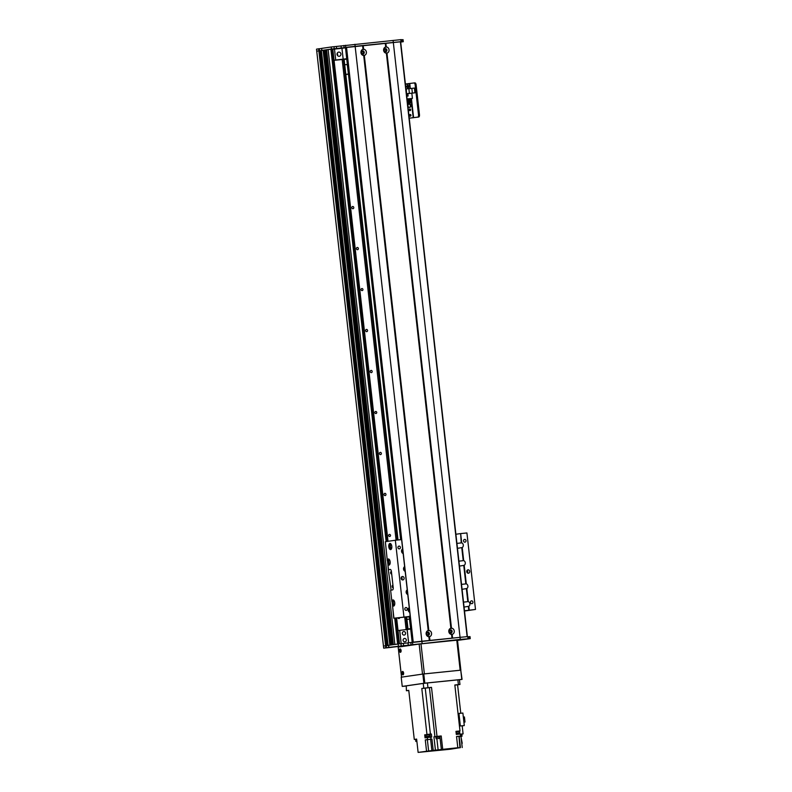 <?xml version="1.0" encoding="UTF-8"?>
<svg xmlns="http://www.w3.org/2000/svg" width="792" height="792" viewBox="0 0 792 792"><rect width="100%" height="100%" fill="white"/><g stroke="black" fill="none" stroke-linecap="round" stroke-linejoin="round"><path stroke-width="1.19" d="M342.174 59.489L396.089 540.174M404.722 617.116L406.128 629.67M388.625 535.57A1.119 0.97 81.8 0 0 390.545 535.333A1.119 0.97 81.8 0 0 388.625 535.57M384.021 494.584A1.119 0.97 81.8 0 0 385.952 494.347A1.119 0.97 81.8 0 0 384.021 494.584M379.427 453.608A1.119 0.97 81.8 0 0 381.358 453.37A1.119 0.97 81.8 0 0 379.427 453.608M370.23 371.646A1.119 0.97 81.8 0 0 372.161 371.408A1.119 0.97 81.8 0 0 370.23 371.646M365.637 330.66A1.119 0.97 81.8 0 0 367.567 330.422A1.119 0.97 81.8 0 0 365.637 330.66M361.043 289.684A1.119 0.97 81.8 0 0 362.964 289.446A1.119 0.97 81.8 0 0 361.043 289.684M356.44 248.698A1.119 0.97 81.8 0 0 358.37 248.46A1.119 0.97 81.8 0 0 356.44 248.698M397.881 617.819A1.119 0.97 81.8 0 0 399.742 617.621M374.834 412.622A1.119 0.97 81.8 0 0 376.754 412.385A1.119 0.97 81.8 0 0 374.834 412.622M351.846 207.722A1.119 0.97 81.8 0 0 353.776 207.484A1.119 0.97 81.8 0 0 351.846 207.722M393.327 644.658L326.591 49.748L393.347 644.648L397.633 644.104M324.433 50.064L391.189 644.965L392.297 644.807L325.562 49.906L326.601 49.807M388.565 645.371L390.129 645.124L323.403 50.213L324.433 50.114M321.374 50.5L388.1 645.411L321.334 50.51L323.403 50.213M386.239 645.688L385.575 645.777L318.849 50.866L319.542 50.767L318.849 50.866L318.622 48.817A96.238 1.723 -6.4 0 0 316.513 49.163L383.467 646.114L316.741 51.203A96.238 1.723 -6.4 0 1 318.849 50.866A96.238 1.723 173.6 0 0 316.741 51.203L383.467 646.114A96.238 1.723 -6.4 0 1 385.575 645.777L388.575 645.45L386.239 645.688L386.466 647.737L385.803 647.826A96.238 1.723 173.6 0 0 383.694 648.163L417.433 644.312M387.555 645.539L320.829 50.629L321.344 50.599L320.8 50.639L387.536 645.539M391.189 644.965L324.453 50.054L325.562 49.906M326.621 49.748L332.798 49.025L388.021 541.302M386.278 645.678L319.542 50.767L320.829 50.629M449.648 630.481A1.119 0.97 -98.2 0 1 450.985 631.382A1.119 0.97 -98.2 0 1 449.965 632.63M426.987 632.788A1.119 0.97 -98.2 0 1 428.323 633.689A1.119 0.97 -98.2 0 1 427.294 634.937M398.029 630.561L410.692 629.046M407.147 629.561L408.623 642.748M402.306 633.511A1.891 1.653 -98.2 0 1 405.583 633.105A1.891 1.653 -98.2 0 1 402.306 633.511M403.078 640.342A1.891 1.653 -98.2 0 1 406.345 639.936A1.891 1.653 -98.2 0 1 403.078 640.342M399.693 630.323L401.178 643.599M384.457 49.233A1.119 0.97 -98.2 0 1 385.793 50.173A1.119 0.97 -98.2 0 1 384.763 51.381M361.786 51.549A1.119 0.97 -98.2 0 1 363.132 52.49A1.119 0.97 -98.2 0 1 362.102 53.698M346.718 58.727L334.056 60.242M334.066 60.311L344.114 59.341M344.124 59.44L346.767 59.172M337.491 55.569A2.267 1.98 81.8 0 0 337.144 53.203M340.946 53.945A2.267 1.98 -98.2 0 1 337.026 54.43A2.267 1.98 -98.2 0 1 340.946 53.945M343.174 59.242L341.946 48.312L345.49 47.807M335.719 60.004L334.491 49.074L341.946 48.312M332.828 49.312L334.491 49.074M400.663 41.778L331.442 49.045L331.214 46.995L321.602 48.391L321.829 50.441L321.641 48.381M331.442 49.045L321.879 50.431M400.693 42.085L403.286 41.699L400.673 41.946M331.214 46.995L401.306 39.6L401.534 41.649M401.326 39.808L403.059 39.649L403.286 41.699M318.622 48.817L321.611 48.5M428.908 636.738A3.128 2.732 -98.2 0 1 428.215 630.561L428.809 630.501A3.128 2.732 -98.2 0 1 429.502 636.679L428.908 636.738L429.323 640.481L421.869 641.233L354.915 44.283M386.278 46.936A3.128 2.732 -98.2 0 1 386.971 53.113L386.377 53.173A3.128 2.732 -98.2 0 1 385.684 46.995L386.278 46.936L385.862 43.194L400.405 41.748L467.132 636.649L460.043 637.342L393.089 40.392M363.706 55.489A3.128 2.732 -98.2 0 1 363.013 49.312L363.617 49.252A3.128 2.732 -98.2 0 1 364.31 55.43L363.706 55.489L428.215 630.561M364.241 52.341A1.544 1.346 81.8 0 0 361.558 52.678A1.544 1.346 81.8 0 0 364.241 52.341M362.746 54.005A1.544 1.346 81.8 0 0 362.32 51.064M429.432 633.59A1.544 1.346 81.8 0 0 426.759 633.917A1.544 1.346 81.8 0 0 429.432 633.59M427.937 635.253A1.544 1.346 81.8 0 0 427.512 632.303M451.569 634.422A3.128 2.732 -98.2 0 1 450.876 628.244L451.48 628.185A3.128 2.732 -98.2 0 1 452.173 634.362L451.569 634.422L451.994 638.164L429.927 640.411L429.502 636.679M452.103 631.274A1.544 1.346 81.8 0 0 449.42 631.61A1.544 1.346 81.8 0 0 452.103 631.274M450.608 632.937A1.544 1.346 81.8 0 0 450.183 629.996M386.902 50.035A1.544 1.346 81.8 0 0 384.229 50.361A1.544 1.346 81.8 0 0 386.902 50.035M385.407 51.698A1.544 1.346 81.8 0 0 384.981 48.748M363.013 49.312L362.597 45.57L385.862 43.194M400.712 539.698L345.451 47.381L362.597 45.57M363.182 49.629L362.726 45.56M429.462 640.461L429.007 636.402M363.617 49.252L363.191 45.51M385.853 47.312L385.397 43.253M385.684 46.995L385.268 43.263M451.044 628.561L386.476 52.846M450.876 628.244L386.377 53.173M451.48 628.185L386.971 53.113M457.519 640.391L470.25 638.649L460.271 639.392L388.832 647.381L388.565 645.341L398.178 643.955L460.043 637.342L452.588 638.104L452.173 634.362M422.096 643.282L421.869 641.233L413.236 642.154L346.51 47.243M400.405 41.748L467.29 636.639M452.123 638.154L451.668 634.095M428.809 630.501L364.31 55.43M428.383 630.877L363.805 55.163M409.286 616.513L393.763 618.225L409.296 616.651M390.446 543.55A3.089 1.515 -95.8 0 0 389.694 546.658A3.089 1.515 -95.8 0 0 391.04 549.42M388.793 546.747A3.089 1.515 84.2 0 1 389.981 543.451A3.089 1.515 84.2 0 1 391.802 546.381A3.089 1.515 84.2 0 1 390.605 549.608A3.089 1.515 84.2 0 1 388.793 546.747M391.486 544.975A1.693 0.822 -95.8 0 0 391.02 544.757A1.693 0.822 -95.8 0 0 390.367 546.52A1.693 0.822 -95.8 0 0 391.357 548.123A1.693 0.822 -95.8 0 0 391.773 547.817M388.793 559.053A3.089 1.515 -95.8 0 0 388.05 562.162A3.089 1.515 -95.8 0 0 389.397 564.934M388.496 569.696L387.397 559.894A3.089 1.515 84.2 0 1 388.337 558.964A3.089 1.515 84.2 0 1 390.159 561.884A3.089 1.515 84.2 0 1 388.961 565.112A3.089 1.515 84.2 0 1 387.912 564.478L388.318 569.725L390.159 569.458A2.059 1.01 -95.8 0 0 390.159 569.458L390.199 569.448M385.358 541.718L387.318 560.776L385.348 541.688L395.337 540.243L403.92 616.74M389.842 560.479A1.693 0.822 -95.8 0 0 389.377 560.271A1.693 0.822 -95.8 0 0 388.724 562.063A1.693 0.822 -95.8 0 0 389.713 563.627A1.693 0.822 -95.8 0 0 390.129 563.32M393.396 600.039A3.089 1.515 -95.8 0 0 392.644 603.148A3.089 1.515 -95.8 0 0 393.99 605.91M393.931 618.186L391.99 600.871A3.089 1.515 84.2 0 1 392.931 599.94A3.089 1.515 84.2 0 1 394.753 602.87A3.089 1.515 84.2 0 1 393.565 606.098A3.089 1.515 84.2 0 1 392.505 605.454L393.763 618.225M390.614 590.218L391.911 601.762L390.614 590.218L392.456 589.941A2.059 1.01 -95.8 0 0 393.228 587.753L391.387 571.359A2.059 1.01 -95.8 0 0 390.179 569.448M394.436 601.465A1.693 0.822 -95.8 0 0 393.97 601.247A1.693 0.822 -95.8 0 0 393.327 603.049A1.693 0.822 -95.8 0 0 394.317 604.613A1.693 0.822 -95.8 0 0 394.723 604.306M391.09 590.139L388.318 569.725M464.508 611.018L475.497 609.444L466.924 532.947L460.657 533.59L461.696 542.847A2.574 2.247 -98.2 0 1 462.221 547.539L457.479 548.341M390.357 569.468L388.793 569.696M392.99 585.644A1.119 0.544 -95.8 0 0 392.584 585.377A1.119 0.544 -95.8 0 0 392.149 586.535A1.119 0.544 -95.8 0 0 392.812 587.595A1.119 0.544 -95.8 0 0 393.169 587.209M391.456 571.982A1.119 0.544 -95.8 0 0 391.05 571.715A1.119 0.544 -95.8 0 0 390.624 572.873A1.119 0.544 -95.8 0 0 391.278 573.933A1.119 0.544 -95.8 0 0 391.634 573.547M409.345 617.057L407.207 616.869M475.497 609.444L464.478 610.761M401.801 579.596A1.723 1.495 81.8 0 0 401.435 577.081M404.108 578.041A1.723 1.495 -98.2 0 1 401.128 578.408A1.723 1.495 -98.2 0 1 404.108 578.041M467.409 572.903A1.723 1.495 81.8 0 0 467.052 570.389M469.715 571.349A1.723 1.495 -98.2 0 1 466.745 571.715A1.723 1.495 -98.2 0 1 469.715 571.349M400.396 547.331A1.426 1.238 -98.2 0 1 397.94 547.638A1.426 1.238 -98.2 0 1 400.396 547.331M472.913 602.108A1.426 1.238 -98.2 0 1 470.448 602.415A1.426 1.238 -98.2 0 1 472.913 602.108M466.013 540.639A1.426 1.238 -98.2 0 1 463.558 540.946A1.426 1.238 -98.2 0 1 466.013 540.639M407.296 608.801A1.426 1.238 -98.2 0 1 404.831 609.107A1.426 1.238 -98.2 0 1 407.296 608.801M410.315 616.097L409.761 612.305A2.574 2.247 -98.2 0 1 409.236 607.612L407.771 594.544A2.574 2.247 -98.2 0 1 407.237 589.852L405.157 571.329A2.574 2.247 -98.2 0 1 404.633 566.626L403.168 553.568A2.574 2.247 -98.2 0 1 402.643 548.876L401.732 539.599L395.337 540.243M458.915 561.162L463.686 560.607A2.574 2.247 -98.2 0 1 464.211 565.3L459.469 566.102M463.518 602.148L468.29 601.593A2.574 2.247 -98.2 0 1 468.815 606.286L464.062 607.078M461.518 584.387L466.29 583.833A2.574 2.247 -98.2 0 1 466.825 588.525L462.073 589.317M456.925 543.401L461.696 542.847M462.221 547.539L463.686 560.607M464.211 565.3L466.29 583.833M466.825 588.525L468.29 601.593M468.815 606.286L469.24 610.087M468.775 610.137L468.359 606.454M461.221 542.787L460.657 533.59M465.815 583.763L463.765 565.478M467.805 601.524L466.369 588.703M455.895 534.263L460.192 533.64M410.187 616.107L409.761 612.305M404.633 566.626L403.168 553.568M409.236 607.612L407.771 594.544M407.237 589.852L405.157 571.329M402.643 548.876L401.603 539.609M463.211 560.538L461.776 547.717M406.93 619.433L409.464 619.067L410.642 628.62M408.009 628.996L410.533 628.63M344.728 64.825L347.252 64.459L348.43 74.012M345.797 74.389L348.332 74.022M345.807 74.498L348.46 74.22M401.089 651.212A1.119 0.544 84.2 0 1 400.95 649.846M403.613 673.754A1.119 0.544 84.2 0 1 403.475 672.388M423.779 673.952L422.849 674.061L423.878 683.288L424.809 683.179L423.779 673.952L460.756 670.181L461.795 679.407L424.809 683.179M423.878 683.288L402.237 686.417L401.207 677.2L422.849 674.061M405.88 686.06L402.237 686.417M459.429 679.774L462.053 679.388L460.756 670.181M443.926 641.362L419.74 643.985M388.832 647.381L386.466 647.737M443.936 641.401L441.5 641.748M386.506 647.856L392.327 647.232L386.506 647.856M460.271 639.392L460.043 637.342L467.765 636.59L468.498 638.599M468.29 636.758L470.012 636.6L470.25 638.649M383.467 646.114L383.684 648.163M385.575 645.777L385.803 647.826M403.257 671.893A1.723 0.842 -95.8 0 0 403.504 674.289M402.593 671.448A1.723 0.842 84.2 0 1 402.603 671.438A1.723 0.842 84.2 0 1 403.613 673.061A1.723 0.842 84.2 0 1 402.96 674.863A1.723 0.842 84.2 0 1 401.95 673.249A1.723 0.842 84.2 0 1 402.593 671.448M400.722 649.351A1.723 0.842 -95.8 0 0 400.97 651.747M400.059 648.905A1.723 0.842 84.2 0 1 400.079 648.905A1.723 0.842 84.2 0 1 401.089 650.529A1.723 0.842 84.2 0 1 400.425 652.321A1.723 0.842 84.2 0 1 399.416 650.717A1.723 0.842 84.2 0 1 400.059 648.905M420.998 643.846L456.786 640.193L460.162 670.25L424.373 673.893L420.998 643.846L419.146 644.064L422.512 674.111L401.534 677.15L398.168 647.094L419.146 644.064M457.321 640.164L456.786 640.193M427.423 682.942L423.245 683.427L423.779 688.208L427.957 687.723L427.423 682.942L459.419 679.704L459.954 684.486L457.588 684.842L460.776 713.255M406.266 685.882L406.405 690.743L406.266 685.882L423.245 683.427M423.779 688.208L421.799 688.495L426.957 734.461A261.212 4.683 -6.4 0 1 430.402 734.105L425.245 688.139L429.413 687.654A261.212 4.683 173.6 0 1 431.501 687.357L427.957 687.723M425.245 688.139A261.212 4.683 173.6 0 0 421.799 688.495M427.621 687.783L424.68 688.149L427.621 687.783M459.954 684.486L454.836 684.981L459.994 730.947L455.964 731.353L456.311 734.432L460.34 734.016L460.568 736.065L456.538 736.481L457.806 747.747L441.382 749.479L439.837 736.174M431.501 687.357L437.006 736.402L441.213 735.966L442.708 749.291M458.538 731.095L459.231 731.541M455.964 731.382L457.994 731.145M456.172 733.234L459.38 732.897L459.231 731.531L456.024 731.867L459.36 731.511M426.957 734.461L429.749 734.204L429.66 734.709M429.818 736.055L426.056 736.481L429.818 736.055L429.66 734.689L425.72 734.689M429.749 734.233L431.373 734.006L431.719 737.075L430.749 737.184A261.212 4.683 173.6 0 0 427.304 737.54L427.531 739.589L425.284 739.916L431.947 739.124L433.214 750.4L435.432 750.133L433.937 736.817L434.917 736.689A261.212 4.683 -6.4 0 1 437.006 736.402M430.402 734.105L431.373 734.006M459.994 730.947A261.212 4.683 -6.4 0 1 459.31 731.046M425.769 735.134L429.799 734.679M415.444 739.619L416.632 739.104L414.275 739.421L408.771 690.376L406.801 690.664M416.632 739.084L418.117 752.4L448.114 749.45A261.212 4.683 -6.4 0 0 450.628 749.183L459.835 747.697M433.214 750.4L418.117 752.4M426.542 751.182L425.284 739.916M424.71 734.788L425.047 737.867L427.304 737.54M427.531 739.589A261.212 4.683 -6.4 0 1 430.977 739.233L431.947 739.124M439.887 736.164L441.213 735.966M433.937 736.817L435.739 736.639M435.768 736.936L439.837 736.491M436.877 738.708L438.125 749.866L441.382 749.479M457.806 747.747L459.845 747.787M438.125 749.866L435.432 750.133M408.791 690.525L406.405 690.743M415.414 739.312A261.212 4.683 -6.4 0 1 414.275 739.421M415.671 740.094L416.721 739.926L415.671 740.084L415.82 741.451L416.879 741.302M416.879 741.361L415.82 741.451M408.781 690.446L408.197 690.535L408.791 690.495M463.092 733.887A261.212 4.683 -6.4 0 0 460.35 734.164L463.092 733.887L462.182 725.789A261.212 4.683 173.6 0 0 460.35 725.977L458.944 713.443L462.884 713.038L464.29 725.571L460.35 725.977M462.231 747.549L460.984 736.382M462.221 743.312L461.112 737.55M460.429 747.618L459.152 736.283M459.934 747.628L458.954 736.312A261.212 4.683 -6.4 0 0 460.568 736.065M458.429 734.214L458.291 733.046M457.588 684.842A261.212 4.683 173.6 0 0 454.856 685.12M460.39 734.511L461.993 734.372L460.39 734.511M460.449 734.996L462.013 734.847L460.449 734.996M459.182 736.52L462.033 736.233L459.192 736.58M454.856 685.09L458.162 684.694L454.846 685.04M462.191 725.878L464.29 725.571M463.914 722.205L465.003 722.047L463.904 722.165M465.003 722.047L464.439 716.958L463.34 717.077M456.548 736.58L458.667 736.362M439.906 738.342L436.144 738.768L439.906 738.342L439.748 736.976L435.857 737.411L439.758 736.996M459.38 732.897L456.182 733.283M409.424 107.425A1.723 1.495 81.8 0 0 408.939 104.079M407.959 105.871A1.723 1.495 -98.2 0 1 410.939 105.504A1.723 1.495 -98.2 0 1 407.959 105.871M407.068 87.229A0.842 0.733 81.8 0 0 406.89 86.021M407.009 85.784A0.842 0.733 -98.2 0 1 407.246 87.427M410.068 116.127A0.842 0.733 81.8 0 0 409.85 114.563M410.959 115.236A0.842 0.733 -98.2 0 1 409.494 115.414A0.842 0.733 -98.2 0 1 410.959 115.236M409.761 110.632A0.842 0.733 81.8 0 0 409.533 109.068M410.642 109.741A0.842 0.733 -98.2 0 1 409.177 109.92A0.842 0.733 -98.2 0 1 410.642 109.741M419.473 114.83L418.522 114.929A2.059 1.01 84.2 0 1 417.75 117.117L418.701 117.028A2.059 1.01 -95.8 0 0 419.473 114.83L416.107 84.774A2.059 1.01 -95.8 0 0 414.899 82.873A2.059 1.01 -95.8 0 0 414.869 82.873L413.959 82.962M418.522 114.929L415.147 84.873L416.107 84.774M418.701 117.028L409.226 118.196M405.395 84.021L413.919 82.972A2.059 1.01 84.2 0 1 413.939 82.972A2.059 1.01 84.2 0 1 415.147 84.873M409.226 118.176L417.75 117.117M408.92 86.387A1.208 1.049 -98.2 0 1 406.831 86.645A1.208 1.049 -98.2 0 1 408.92 86.387M407.593 87.645A1.208 1.049 81.8 0 0 407.286 85.477M406.821 93.634L409.395 93.377L408.86 88.635L406.296 88.892L406.484 93.684M405.435 84.328L409.573 83.903L410.098 88.575M414.939 92.812L406.494 93.802L414.939 92.812L414.404 88.061L408.87 88.754M410.899 101.267L410.612 98.673L412.424 98.416L411.84 93.258M412.424 98.416L407.068 98.96M406.761 96.159L408.108 96.02L407.86 93.842L406.514 93.971M410.612 98.673L407.078 99M407.464 101.624L407.989 101.574L407.464 101.614M408.979 101.475L409.504 101.416L408.979 101.465M409.682 103.019L410.672 102.91L409.682 103.019L409.207 98.782M409.781 103.01L409.306 98.772M410.672 102.91L410.197 98.683M408.167 103.178L409.157 103.069L408.167 103.178L407.692 98.941M408.266 103.158L407.791 98.921M409.157 103.069L408.682 98.832M407.642 103.227L407.167 98.99M406.494 93.793L409.395 93.377M412.375 93.07L411.84 88.328M407.533 93.941L406.514 93.991M406.751 96.109L408.038 95.961L407.811 93.911L406.524 94.04M406.751 96.089L408.038 95.961M343.411 59.36L397.327 540.045M405.959 616.988L407.365 629.531M323.126 50.252L389.852 645.153M324.146 50.143L390.872 645.005M324.225 50.134L390.951 644.995M325.284 49.936L392.02 644.846M326.314 49.827L393.03 644.698M326.393 49.817L393.119 644.688M328.116 49.53L394.852 644.431M330.907 49.203L386.14 541.579M394.723 618.136L397.624 644.035M344.075 59.291L398 539.976M408.058 629.432L406.652 616.918L408.028 629.432M343.53 59.351L397.445 540.035M406.078 616.978L407.484 629.511M343.995 59.301L397.921 539.986M406.543 616.928L407.949 629.442M320.72 50.639L387.456 645.549M320.008 50.718L386.734 645.619M318.859 50.866L385.585 645.777M332.095 49.074L387.318 541.411M395.911 618.017L398.812 643.866M319.047 50.837L318.82 48.787M319.513 50.777L319.275 48.738M334.234 48.718L334.006 46.669M336.62 48.48L336.392 46.431M341.273 47.926L341.035 45.886M344.094 47.52L343.867 45.471M345.738 47.322L345.51 45.273M401.029 41.689L400.802 39.64M402.237 41.788L402.009 39.739M345.688 47.342L400.91 539.679M402.009 549.48L402.415 553.093M404.009 567.24L404.405 570.854M406.613 590.466L407.019 594.079M408.603 608.226L409.009 611.84M409.494 616.216L412.414 642.233M412.216 642.263L409.296 616.245M408.781 611.592L408.434 608.503M406.781 593.832L406.435 590.753M404.177 570.616L403.831 567.527M402.188 552.856L401.841 549.767M398.178 643.955L398.406 646.005M468.963 636.689L469.191 638.738M467.765 636.59L467.993 638.639M412.474 642.233L412.701 644.282M410.83 642.431L411.058 644.48M407.999 642.837L408.227 644.886M403.346 643.381L403.583 645.431M400.96 643.629L401.197 645.678M385.773 645.747L386.001 647.797M458.38 684.615L457.845 679.833M427.126 737.56L426.997 736.402M430.383 737.213L430.046 734.194M430.749 737.184L430.977 739.233M429.413 687.654L434.917 736.689M459.548 731.016L459.895 734.065M428.63 750.964L427.363 739.698M431.887 750.588L430.62 739.322M413.592 117.721L411.434 98.554M410.315 88.546L409.761 83.576M413.216 117.77L411.068 98.614M398.02 539.976L344.104 59.291M399.514 643.787L396.614 617.948M412.177 642.263L409.256 616.255M408.721 611.533L408.395 608.583M406.732 593.772L406.405 590.822M404.128 570.547L403.801 567.597M402.138 552.786L401.811 549.836M400.673 539.708L345.451 47.381M467.379 636.629L400.653 41.728M388.793 647.391L388.565 645.341M457.489 640.134L460.865 670.181M462.013 734.847L461.964 734.026M462.033 736.233L461.885 734.867M436.144 738.768L435.996 737.402M426.056 736.481L425.908 735.115M413.939 82.972L414.899 82.873"/></g></svg>
